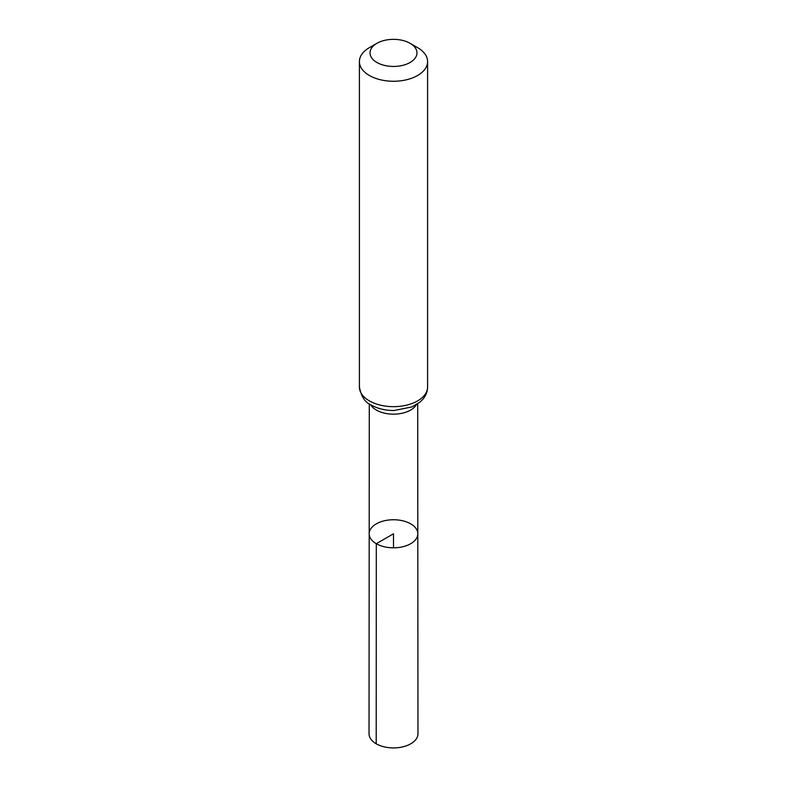 <?xml version="1.0" encoding="UTF-8"?>
<svg xmlns="http://www.w3.org/2000/svg" width="787" height="787" viewBox="0 0 787 787"><rect width="100%" height="100%" fill="white"/><g stroke="black" fill="none" stroke-linecap="round" stroke-linejoin="round"><path stroke-width="1.18" d="M376.314 543.709A24.308 14.038 180 0 1 369.192 533.773A24.308 14.038 180 0 1 393.5 519.745A24.308 14.038 180 0 1 417.808 533.773A24.308 14.038 180 0 1 402.806 546.749A24.308 14.038 180 0 1 376.314 543.709A24.308 14.038 180 0 1 369.192 533.773L369.034 733.789A24.466 14.127 180 0 0 376.206 743.784A24.466 14.127 180 0 0 402.865 746.843A24.466 14.127 180 0 0 417.966 733.789L417.808 533.773A24.308 14.038 180 0 1 402.806 546.749A24.308 14.038 180 0 1 376.314 543.709M376.904 62.478A23.472 13.546 180 0 1 376.904 43.315A23.472 13.546 180 0 1 410.096 43.315A23.472 13.546 180 0 1 410.096 62.478A23.472 13.546 180 0 1 376.904 62.478M410.096 43.315L417.612 47.653A34.097 19.685 180 0 1 427.597 61.573A34.097 19.685 180 0 1 406.545 79.762A34.097 19.685 180 0 1 369.388 75.493A34.097 19.685 180 0 1 359.403 61.573A34.097 19.685 180 0 1 369.388 47.653L376.904 43.315M393.5 547.821L393.5 533.783L376.314 543.709L376.206 743.784M416.461 404.616A24.21 13.979 180 0 1 376.383 410.076A24.21 13.979 180 0 1 370.539 404.616M369.388 400.898A34.097 19.685 180 0 1 359.403 386.978C361.184 396.599 365.138 402.629 371.277 405.059C377.908 408.748 385.522 410.568 394.12 410.499L412.054 406.899L420.002 402.068L422.727 399.393C425.905 395.733 427.528 391.592 427.597 386.978A34.097 19.685 180 0 1 406.545 405.167A34.097 19.685 180 0 1 369.388 400.898M369.29 403.81L369.192 533.773M417.71 403.81L417.808 533.773M359.403 61.573L359.403 386.978M427.597 61.573L427.597 386.978"/></g></svg>
